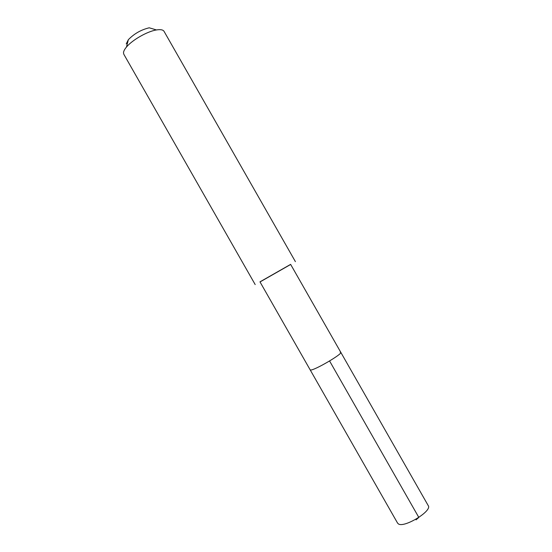 <?xml version="1.0" encoding="UTF-8"?>
<svg xmlns="http://www.w3.org/2000/svg" width="552" height="552" viewBox="0 0 552 552"><rect width="100%" height="100%" fill="white"/><g stroke="black" fill="none" stroke-linecap="round" stroke-linejoin="round"><path stroke-width="0.83" d="M397.537 523.02L398.358 523.882C404.009 528.305 432.499 510.883 428.248 505.646L428.186 505.542M310.576 369.992L310.148 369.819L310.576 369.992C314.095 370.661 342.909 353.818 340.798 352.335C342.909 353.818 314.095 370.661 310.576 369.992M340.204 352.169L340.798 352.335L428.248 505.646M340.798 352.335L290.628 264.367L259.971 281.851L397.592 523.13M260.026 281.948L290.676 264.463M295.403 261.641L164.047 31.354C163.068 29.753 160.535 29.284 156.464 29.946C147.398 31.34 132.301 39.951 126.484 47.044C124.49 49.418 123.489 51.391 123.503 52.978L123.834 54.289L255.19 284.577M156.464 29.946L149.206 27.8C141.098 29.753 134.143 33.72 128.34 39.703L126.235 43.918M416.042 519.86L418.83 517.445L329.585 360.98M128.34 39.703L126.484 47.044"/></g></svg>
